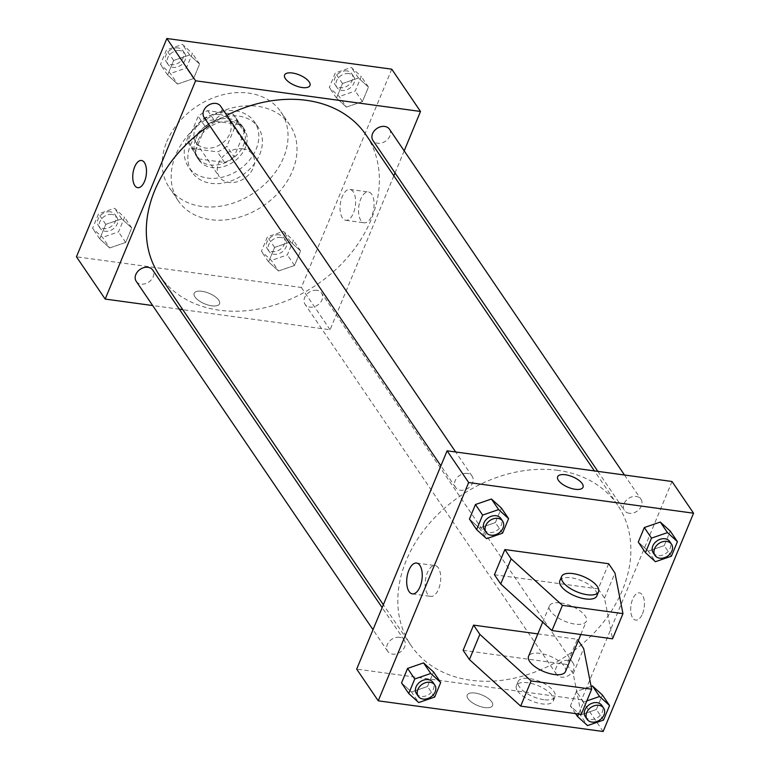 <?xml version="1.0" encoding="UTF-8"?>
<svg xmlns="http://www.w3.org/2000/svg" width="770" height="770" viewBox="0 0 770 770"><rect width="100%" height="100%" fill="white"/><g stroke="black" fill="none" stroke-linecap="round" stroke-linejoin="round"><path stroke-width="0.58" stroke-dasharray="3.85 2.89" d="M242.848 148.831A19.982 15.362 145.8 0 0 222.078 157.6A19.982 15.362 145.8 0 0 219.373 176.859A19.982 15.362 145.8 0 0 244.533 178.332A19.982 15.362 145.8 0 0 252.425 154.395A19.982 15.362 145.8 0 0 242.848 148.831M219.498 114.47A19.982 15.362 145.8 0 0 198.718 123.239A19.982 15.362 145.8 0 0 196.013 142.498A19.982 15.362 145.8 0 0 221.173 143.971A19.982 15.362 145.8 0 0 229.065 120.033A19.982 15.362 145.8 0 0 219.498 114.47M237.112 121.602L226.9 146.242A26.834 20.626 145.8 0 1 217.41 151.892L192.028 148.427A26.834 20.626 145.8 0 1 190.344 146.348A26.834 20.626 145.8 0 1 187.976 140.929L198.179 116.299A26.834 20.626 145.8 0 1 207.679 110.649L233.06 114.104A26.834 20.626 145.8 0 1 234.734 116.183A26.834 20.626 145.8 0 1 237.112 121.602L244.292 132.18L234.09 156.81L226.9 146.242M187.976 140.929L195.166 151.498L205.369 126.867L198.179 116.299M207.679 110.649L214.869 121.217L240.24 124.682L233.06 114.104M214.869 121.217A26.834 20.626 145.8 0 0 205.369 126.867M195.166 151.498A26.834 20.626 145.8 0 0 197.534 156.926A26.834 20.626 145.8 0 0 199.218 158.995L192.028 148.427M234.09 156.81A26.834 20.626 145.8 0 1 224.59 162.46L199.218 158.995M244.292 132.18A26.834 20.626 145.8 0 0 241.924 126.752A26.834 20.626 145.8 0 0 240.24 124.682M195.946 138.59A27.479 21.117 -34.2 0 1 218.459 119.514A27.479 21.117 -34.2 0 1 242.454 126.395A27.479 21.117 -34.2 0 1 231.597 159.303A27.479 21.117 -34.2 0 1 197.005 157.282A27.479 21.117 -34.2 0 1 195.946 138.59M197.736 141.237A27.479 21.117 145.8 0 0 198.804 159.929A27.479 21.117 145.8 0 0 233.397 161.95A27.479 21.117 145.8 0 0 244.254 129.033A27.479 21.117 145.8 0 0 231.087 121.391A27.479 21.117 145.8 0 0 197.736 141.237M224.59 162.46L217.41 151.892M186.927 139.765A39.963 30.713 -34.2 0 1 219.681 112.006A39.963 30.713 -34.2 0 1 254.581 122.016A39.963 30.713 -34.2 0 1 238.796 169.891A39.963 30.713 -34.2 0 1 188.477 166.946A39.963 30.713 -34.2 0 1 186.927 139.765M190.517 145.049A39.963 30.713 -34.2 0 1 223.271 117.29A39.963 30.713 -34.2 0 1 258.171 127.3A39.963 30.713 -34.2 0 1 242.386 175.175A39.963 30.713 -34.2 0 1 192.067 172.23A39.963 30.713 -34.2 0 1 190.517 145.049M166.734 141.805A67.442 51.84 -34.2 0 1 222.001 94.97A67.442 51.84 -34.2 0 1 280.896 111.862A67.442 51.84 -34.2 0 1 254.254 192.635A67.442 51.84 -34.2 0 1 169.342 187.678A67.442 51.84 -34.2 0 1 166.734 141.805M175.714 155.02A67.442 51.84 145.8 0 0 178.322 200.893A67.442 51.84 145.8 0 0 263.234 205.85A67.442 51.84 145.8 0 0 289.876 125.077A67.442 51.84 145.8 0 0 257.575 106.308A67.442 51.84 145.8 0 0 175.714 155.02M109.715 247.95L99.744 238.912L105.769 224.368L121.756 218.873L131.718 227.91L125.703 242.454L109.715 247.95L99.744 238.912L105.769 224.368L121.756 218.873L131.718 227.91L125.703 242.454L109.715 247.95L102.525 237.381L92.564 228.344L98.589 213.8L114.576 208.295L124.538 217.342L118.513 231.876L102.525 237.381M278.557 270.982L268.595 261.944L274.62 247.401L290.608 241.895L300.57 250.943L294.544 265.486L278.557 270.982L268.595 261.944L274.62 247.401L290.608 241.895L300.57 250.943L294.544 265.486L278.557 270.982L271.377 260.414L261.405 251.367L267.431 236.833L283.418 231.327L293.38 240.365L287.364 254.908L271.377 260.414M391.757 69.175L301.339 287.47L76.442 256.795M177.591 84.065L167.629 75.027L173.654 60.484L189.641 54.988L199.603 64.025L193.578 78.569L177.591 84.065L167.629 75.027L173.654 60.484L189.641 54.988L199.603 64.025L193.578 78.569L177.591 84.065L170.411 73.496L160.449 64.459L166.474 49.915L182.452 44.41L192.423 53.448L186.398 67.991L170.411 73.496M346.442 107.097L336.48 98.059L342.506 83.516L358.493 78.011L368.455 87.058L362.429 101.592L346.442 107.097L336.48 98.059L342.506 83.516L358.493 78.011L368.455 87.058L362.429 101.592L346.442 107.097L339.252 96.529L329.291 87.482L335.316 72.938L351.303 67.442L361.265 76.48L355.24 91.024L339.252 96.529M226.813 115.308A124.894 95.99 145.8 0 0 209.536 125.433M159.554 275.477A124.894 95.99 145.8 0 0 316.807 284.659A124.894 95.99 145.8 0 0 366.135 135.068M393.836 175.83L330.08 329.753L182.788 309.665M179.323 309.194L152.691 305.555M404.183 150.872L395.029 172.952M316.807 290.338A9.991 7.681 145.8 0 0 306.412 294.717A9.991 7.681 145.8 0 0 305.064 304.342A9.991 7.681 145.8 0 0 317.644 305.084A9.991 7.681 145.8 0 0 321.591 293.11A9.991 7.681 145.8 0 0 316.807 290.338M136.213 281.32A9.991 7.681 145.8 0 0 148.793 282.051A9.991 7.681 145.8 0 0 152.739 270.087M204.098 117.435A9.991 7.681 145.8 0 0 216.678 118.166A9.991 7.681 145.8 0 0 220.624 106.202M389.476 129.225A9.991 7.681 -34.2 0 1 388.119 138.86A9.991 7.681 -34.2 0 1 377.733 143.239A9.991 7.681 -34.2 0 1 372.95 140.458M330.08 329.753L301.339 287.47M371.727 194.319A15.554 7.565 -82.2 0 0 368.416 191.98A15.554 7.565 -82.2 0 0 358.81 206.37A15.554 7.565 -82.2 0 0 364.21 222.809A15.554 7.565 -82.2 0 0 373.065 212.164A15.554 7.565 -82.2 0 0 371.727 194.319M201.913 291.291A13.735 5.708 22.5 0 0 194.165 293.303A13.735 5.708 22.5 0 0 204.666 303.832A13.735 5.708 22.5 0 0 219.546 303.813A13.735 5.708 22.5 0 0 214.888 296.479A13.735 5.708 22.5 0 0 201.913 291.291A13.735 5.708 22.5 0 0 194.165 293.303A13.735 5.708 22.5 0 0 204.676 303.832A13.735 5.708 22.5 0 0 219.546 303.813A13.735 5.708 22.5 0 0 214.888 296.469A13.735 5.708 22.5 0 0 201.913 291.291M309.964 85.528L309.964 85.528A13.735 5.708 -157.5 0 1 302.215 87.539A13.735 5.708 -157.5 0 1 289.241 82.361A13.735 5.708 -157.5 0 1 284.582 75.017L284.582 75.008M353.247 191.807A15.554 7.565 -82.2 0 0 349.936 189.459A15.554 7.565 -82.2 0 0 340.34 203.848A15.554 7.565 -82.2 0 0 345.73 220.287A15.554 7.565 -82.2 0 0 354.585 209.642A15.554 7.565 -82.2 0 0 353.247 191.807M141.478 160.468L141.468 160.468A13.735 6.68 97.8 0 1 144.404 162.528A13.735 6.68 97.8 0 1 145.578 178.294A13.735 6.68 97.8 0 1 137.763 187.688L137.763 187.688M557.817 470.355A124.894 95.99 145.8 0 0 427.956 525.13A124.894 95.99 145.8 0 0 411.055 645.501A124.894 95.99 145.8 0 0 568.299 654.693A124.894 95.99 145.8 0 0 617.636 505.101A124.894 95.99 145.8 0 0 557.817 470.355M629.234 513.272A9.991 7.681 -34.2 0 1 624.441 510.491A9.991 7.681 -34.2 0 1 628.387 498.517A9.991 7.681 -34.2 0 1 640.967 499.258A9.991 7.681 -34.2 0 1 639.62 508.883A9.991 7.681 -34.2 0 1 629.234 513.272M399.457 637.329A9.991 7.681 145.8 0 0 389.062 641.718A9.991 7.681 145.8 0 0 387.714 651.343A9.991 7.681 145.8 0 0 400.294 652.084A9.991 7.681 145.8 0 0 404.24 640.111A9.991 7.681 145.8 0 0 399.457 637.329M467.342 473.444A9.991 7.681 145.8 0 0 456.947 477.833A9.991 7.681 145.8 0 0 455.599 487.458A9.991 7.681 145.8 0 0 468.179 488.19A9.991 7.681 145.8 0 0 472.125 476.226A9.991 7.681 145.8 0 0 467.342 473.444M568.299 660.362A9.991 7.681 145.8 0 0 557.913 664.741A9.991 7.681 145.8 0 0 556.566 674.376A9.991 7.681 145.8 0 0 569.146 675.107A9.991 7.681 145.8 0 0 573.092 663.143A9.991 7.681 145.8 0 0 568.299 660.362M671.998 481.491L581.581 699.786L356.683 669.111M438.361 567.913A15.554 7.565 -82.2 0 0 435.05 565.575A15.554 7.565 -82.2 0 0 425.454 579.964A15.554 7.565 -82.2 0 0 430.844 596.394A15.554 7.565 -82.2 0 0 439.699 585.758A15.554 7.565 -82.2 0 0 438.361 567.913M491.809 701.922A13.735 5.708 22.5 0 0 478.478 693.77A13.735 5.708 22.5 0 0 467.217 695.05A13.735 5.708 22.5 0 0 477.727 705.58A13.735 5.708 22.5 0 0 492.608 705.561A13.735 5.708 22.5 0 0 491.809 701.922A13.735 5.708 -157.5 0 1 492.608 705.561A13.735 5.708 -157.5 0 1 477.727 705.58A13.735 5.708 -157.5 0 1 467.217 695.041A13.735 5.708 -157.5 0 1 478.478 693.77A13.735 5.708 -157.5 0 1 491.809 701.922M603.141 731.5L581.581 699.786M642.507 613.767A13.735 6.68 -82.2 0 0 639.427 592.881A13.735 6.68 -82.2 0 0 630.948 605.595A13.735 6.68 -82.2 0 0 635.712 620.11A13.735 6.68 -82.2 0 0 642.507 613.767A13.735 6.68 97.8 0 1 635.712 620.11A13.735 6.68 97.8 0 1 630.948 605.595A13.735 6.68 97.8 0 1 639.427 592.881A13.735 6.68 97.8 0 1 642.507 613.767M557.634 476.755L557.634 476.755A13.735 5.708 22.5 0 0 558.433 480.393A13.735 5.708 22.5 0 0 571.764 488.546A13.735 5.708 22.5 0 0 583.025 487.275L583.025 487.275M434.684 697.062L427.494 686.484L433.52 671.941L427.494 686.484L411.507 691.989L401.545 682.942L411.507 691.989L418.697 702.558M603.526 720.085L596.346 709.516L602.371 694.973L596.346 709.516L580.359 715.012L570.397 705.975L576.422 691.431L591.119 686.378L576.422 691.431L570.397 705.975L580.359 715.012L587.549 725.59M671.411 556.2L664.231 545.632L670.256 531.088L664.231 545.632L648.244 551.128L638.282 542.09L648.244 551.128L655.424 561.705M502.569 533.167L495.379 522.599L501.405 508.056L495.379 522.599L479.392 528.104L469.431 519.057L479.392 528.104L486.582 538.673M537.835 633.893L577.365 639.283L566.932 664.471L573.217 673.721L581.235 714.387M463.136 650.313L566.932 664.471M494.436 574.747L598.232 588.906L608.666 563.717M565.488 671.565A19.982 8.306 22.5 0 0 558.712 660.891A19.982 8.306 22.5 0 0 539.837 653.345A19.982 8.306 22.5 0 0 528.567 656.271M578.289 640.65L577.365 639.283M560.704 602.977A19.982 8.306 -157.5 0 1 579.579 610.514A19.982 8.306 -157.5 0 1 586.355 621.197A19.982 8.306 -157.5 0 1 575.075 624.114A19.982 8.306 -157.5 0 1 556.2 616.577A19.982 8.306 -157.5 0 1 549.424 605.903A19.982 8.306 -157.5 0 1 560.704 602.977M598.232 588.906L604.517 598.155L612.535 638.821M559.857 580.715A19.982 8.306 -157.5 0 1 581.504 580.686A19.982 8.306 -157.5 0 1 596.788 596.009M543.774 699.68A19.982 8.306 -157.5 0 1 519.288 686.753A19.982 8.306 -157.5 0 1 518.133 681.46A19.982 8.306 -157.5 0 1 539.77 681.44A19.982 8.306 -157.5 0 1 555.054 696.754A19.982 8.306 -157.5 0 1 543.774 699.68M517.556 690.95A19.982 8.306 22.5 0 0 536.94 702.808A19.982 8.306 22.5 0 0 553.312 700.95A19.982 8.306 22.5 0 0 538.028 685.637A19.982 8.306 22.5 0 0 516.391 685.656A19.982 8.306 22.5 0 0 517.556 690.95M573.217 673.721L583.65 648.533M604.517 598.155L614.951 572.976M348.762 73.583A9.991 7.681 145.8 0 0 338.367 77.972A9.991 7.681 145.8 0 0 337.019 87.597A9.991 7.681 145.8 0 0 349.599 88.338A9.991 7.681 145.8 0 0 353.546 76.365A9.991 7.681 145.8 0 0 348.762 73.583M336.48 98.059L329.291 87.482M342.506 83.516L335.316 72.938M358.493 78.011L351.303 67.442M368.455 87.058L361.265 76.48M362.429 101.592L355.24 91.024M346.962 70.946A9.991 7.681 145.8 0 0 336.577 75.325A9.991 7.681 145.8 0 0 335.219 84.96A9.991 7.681 145.8 0 0 347.799 85.691A9.991 7.681 145.8 0 0 351.746 73.727A9.991 7.681 145.8 0 0 346.962 70.946M280.877 237.478A9.991 7.681 145.8 0 0 270.482 241.857A9.991 7.681 145.8 0 0 269.134 251.482A9.991 7.681 145.8 0 0 281.714 252.223A9.991 7.681 145.8 0 0 285.66 240.25A9.991 7.681 145.8 0 0 280.877 237.478M268.595 261.944L261.405 251.367M274.62 247.401L267.431 236.833M290.608 241.895L283.418 231.327M300.57 250.943L293.38 240.365M294.544 265.486L287.364 254.908M279.077 234.831A9.991 7.681 145.8 0 0 268.692 239.21A9.991 7.681 145.8 0 0 267.334 248.845A9.991 7.681 145.8 0 0 279.914 249.576A9.991 7.681 145.8 0 0 283.861 237.612A9.991 7.681 145.8 0 0 279.077 234.831M179.91 50.56A9.991 7.681 145.8 0 0 169.525 54.94A9.991 7.681 145.8 0 0 168.168 64.564A9.991 7.681 145.8 0 0 180.748 65.306A9.991 7.681 145.8 0 0 184.694 53.332A9.991 7.681 145.8 0 0 179.91 50.56M167.629 75.027L160.449 64.459M173.654 60.484L166.474 49.915M189.641 54.988L182.452 44.41M199.603 64.025L192.423 53.448M193.578 78.569L186.398 67.991M178.111 47.913A9.991 7.681 145.8 0 0 167.725 52.293A9.991 7.681 145.8 0 0 166.378 61.927A9.991 7.681 145.8 0 0 178.958 62.659A9.991 7.681 145.8 0 0 182.904 50.695A9.991 7.681 145.8 0 0 178.111 47.913M112.025 214.445A9.991 7.681 145.8 0 0 101.64 218.824A9.991 7.681 145.8 0 0 100.283 228.459A9.991 7.681 145.8 0 0 112.863 229.191A9.991 7.681 145.8 0 0 116.809 217.227A9.991 7.681 145.8 0 0 112.025 214.445M99.744 238.912L92.564 228.344M105.769 224.368L98.589 213.8M121.756 218.873L114.576 208.295M131.718 227.91L124.538 217.342M125.703 242.454L118.513 231.876M110.225 211.798A9.991 7.681 145.8 0 0 99.84 216.178A9.991 7.681 145.8 0 0 98.493 225.812A9.991 7.681 145.8 0 0 111.073 226.544A9.991 7.681 145.8 0 0 115.019 214.58A9.991 7.681 145.8 0 0 110.225 211.798M653.191 552.773A9.991 7.681 145.8 0 0 665.771 553.514A9.991 7.681 145.8 0 0 669.717 541.541M664.231 545.632L648.244 551.128M578.626 714.031L583.602 702.009L586.827 700.902M585.306 716.668A9.991 7.681 145.8 0 0 597.886 717.399A9.991 7.681 145.8 0 0 601.832 705.435M575.585 713.607L570.397 705.975M583.602 702.009L576.422 691.431M596.346 709.516L580.359 715.012M484.34 529.75A9.991 7.681 145.8 0 0 496.919 530.482A9.991 7.681 145.8 0 0 500.866 518.518M495.379 522.599L479.392 528.104M416.454 693.635A9.991 7.681 145.8 0 0 429.034 694.367A9.991 7.681 145.8 0 0 432.981 682.403M427.494 686.484L411.507 691.989M196.013 142.498L219.373 176.859M229.065 120.033L252.425 154.395M244.254 129.033L242.454 126.395M198.804 159.929L197.005 157.282M197.534 156.926L190.344 146.348M241.924 126.752L234.734 116.183M258.171 127.3L254.581 122.016M192.067 172.23L188.477 166.946M289.876 125.077L280.896 111.862M178.322 200.893L169.342 187.678M345.73 220.287L364.21 222.809M349.936 189.459L368.416 191.98M617.636 505.101L594.392 470.903M411.055 645.501L383.344 604.739M597.866 471.384L624.441 510.491M624.489 475.013L640.967 499.258M404.24 640.111L382.151 607.617M387.714 651.343L373.007 629.706M472.125 476.226L455.647 451.98M455.599 487.458L440.892 465.821M573.092 663.143L321.591 293.11M556.566 674.376L305.064 304.342M412.364 593.872L430.844 596.394M416.57 563.053L435.05 565.575M580.84 634.499L586.355 621.197M542.706 622.131L549.424 605.903M553.312 700.95L555.054 696.754M516.391 685.656L518.133 681.46M353.546 76.365L351.746 73.727M337.019 87.597L335.219 84.96M285.66 240.25L283.861 237.612M269.134 251.482L267.334 248.845M184.694 53.332L182.904 50.695M168.168 64.564L166.378 61.927M116.809 217.227L115.019 214.58M100.283 228.459L98.493 225.812"/><path stroke-width="1.16" d="M152.691 305.555L105.182 299.078L76.442 256.795L166.859 38.5L391.757 69.175L420.507 111.467L404.183 150.872M105.182 299.078L195.599 80.792L166.859 38.5M144.394 162.528A13.735 6.68 97.8 0 1 145.578 178.294A13.735 6.68 97.8 0 1 137.763 187.688A13.735 6.68 97.8 0 1 132.998 173.173A13.735 6.68 97.8 0 1 141.468 160.468A13.735 6.68 97.8 0 1 144.394 162.528M594.392 470.903L366.135 135.068A124.894 95.99 145.8 0 0 306.316 100.321A124.894 95.99 145.8 0 0 226.813 115.308M209.536 125.433A124.894 95.99 145.8 0 0 159.554 275.477L383.344 604.739M182.788 309.665L179.323 309.194M395.029 172.952L393.836 175.83M195.599 80.792L420.507 111.467M382.151 607.617L152.739 270.087A9.991 7.681 145.8 0 0 147.956 267.306A9.991 7.681 145.8 0 0 137.57 271.685A9.991 7.681 145.8 0 0 136.213 281.32L373.007 629.706M455.647 451.98L220.624 106.202A9.991 7.681 145.8 0 0 215.841 103.421A9.991 7.681 145.8 0 0 205.455 107.8A9.991 7.681 145.8 0 0 204.098 117.435L440.892 465.821M597.866 471.384L372.95 140.458A9.991 7.681 -34.2 0 1 376.896 128.494A9.991 7.681 -34.2 0 1 389.476 129.225L624.489 475.013M302.215 87.539A13.735 5.708 -157.5 0 1 289.241 82.352A13.735 5.708 -157.5 0 1 284.582 75.008A13.735 5.708 -157.5 0 1 299.463 74.998A13.735 5.708 -157.5 0 1 309.964 85.528A13.735 5.708 -157.5 0 1 302.215 87.539M284.582 75.017A13.735 5.708 -157.5 0 1 299.453 74.998A13.735 5.708 -157.5 0 1 309.964 85.528M137.763 187.688A13.735 6.68 97.8 0 1 132.998 173.173A13.735 6.68 97.8 0 1 141.478 160.468M447.101 450.816L671.998 481.491L693.558 513.205L603.141 731.5L378.243 700.825L356.683 669.111L447.101 450.816L468.661 482.53L693.558 513.205M419.881 565.392A15.554 7.565 97.8 0 1 421.219 583.237A15.554 7.565 97.8 0 1 412.364 593.872A15.554 7.565 97.8 0 1 406.974 577.442A15.554 7.565 97.8 0 1 416.57 563.053A15.554 7.565 97.8 0 1 419.881 565.392M378.243 700.825L468.661 482.53M558.433 480.393A13.735 5.708 -157.5 0 1 557.634 476.755A13.735 5.708 -157.5 0 1 572.514 476.736A13.735 5.708 -157.5 0 1 583.025 487.275A13.735 5.708 -157.5 0 1 571.764 488.546A13.735 5.708 -157.5 0 1 558.433 480.393M583.025 487.275A13.735 5.708 22.5 0 0 572.514 476.745A13.735 5.708 22.5 0 0 557.634 476.755M423.558 662.903L433.52 671.941L423.558 662.903L407.571 668.408L423.558 662.903L430.748 673.471L440.709 682.518L434.684 697.062L418.697 702.558L408.735 693.52L414.761 678.976L430.748 673.471M401.545 682.942L407.571 668.408L401.545 682.942L408.735 693.52M592.409 685.935L602.371 694.973L592.409 685.935L591.119 686.378L592.409 685.935L599.589 696.504L609.551 705.541L603.526 720.085L587.549 725.59L577.577 716.552L578.626 714.031M660.285 522.05L670.256 531.088L660.285 522.05L644.298 527.546L660.285 522.05L667.475 532.619L677.436 541.657L671.411 556.2L655.424 561.705L645.462 552.658L651.487 538.124L667.475 532.619M638.282 542.09L644.298 527.546L638.282 542.09L645.462 552.658M491.443 499.018L501.405 508.056L491.443 499.018L475.456 504.514L491.443 499.018L498.623 509.586L508.595 518.634L502.569 533.167L486.582 538.673L476.62 529.635L482.636 515.091L498.623 509.586M469.431 519.057L475.456 504.514L469.431 519.057L476.62 529.635M473.569 625.125L479.854 634.374L531.117 680.94L591.668 689.198L581.235 714.387L520.684 706.119L469.421 659.563L463.136 650.313L473.569 625.125L537.835 633.893M622.969 613.632L612.535 638.821L551.984 630.563L500.721 583.997L494.436 574.747L504.87 549.559L608.666 563.717L614.951 572.976L622.969 613.632L562.418 605.374L511.155 558.818L504.87 549.559M542.706 622.131L528.567 656.271A19.982 8.306 22.5 0 0 543.841 671.594A19.982 8.306 22.5 0 0 565.488 671.565L580.84 634.499M591.668 689.198L583.65 648.533L578.289 640.65M598.521 591.812L596.788 596.009A19.982 8.306 -157.5 0 1 580.407 597.857A19.982 8.306 -157.5 0 1 561.022 585.999A19.982 8.306 -157.5 0 1 559.857 580.715L561.6 576.518A19.982 8.306 -157.5 0 1 583.237 576.489A19.982 8.306 -157.5 0 1 598.521 591.812A19.982 8.306 -157.5 0 1 582.149 593.66A19.982 8.306 -157.5 0 1 562.764 581.802A19.982 8.306 -157.5 0 1 561.6 576.518M469.421 659.563L479.854 634.374M520.684 706.119L531.117 680.94M551.984 630.563L562.418 605.374M500.721 583.997L511.155 558.818M671.507 544.188L669.717 541.541A9.991 7.681 145.8 0 0 664.934 538.769A9.991 7.681 145.8 0 0 654.538 543.148A9.991 7.681 145.8 0 0 653.191 552.773L654.981 555.42A9.991 7.681 145.8 0 0 667.561 556.152A9.991 7.681 145.8 0 0 671.507 544.188A9.991 7.681 145.8 0 0 666.724 541.406A9.991 7.681 145.8 0 0 656.338 545.795A9.991 7.681 145.8 0 0 654.981 555.42M651.487 538.124L644.298 527.546M677.436 541.657L670.256 531.088M586.827 700.902L599.589 696.504M603.622 708.073L601.832 705.435A9.991 7.681 145.8 0 0 597.048 702.654A9.991 7.681 145.8 0 0 586.653 707.033A9.991 7.681 145.8 0 0 585.306 716.668L587.096 719.305A9.991 7.681 145.8 0 0 599.676 720.046A9.991 7.681 145.8 0 0 603.622 708.073A9.991 7.681 145.8 0 0 598.839 705.291A9.991 7.681 145.8 0 0 588.453 709.68A9.991 7.681 145.8 0 0 587.096 719.305M577.577 716.552L575.585 713.607M609.551 705.541L602.371 694.973M502.666 521.155L500.866 518.518A9.991 7.681 145.8 0 0 496.082 515.736A9.991 7.681 145.8 0 0 485.697 520.116A9.991 7.681 145.8 0 0 484.34 529.75L486.139 532.388A9.991 7.681 145.8 0 0 498.719 533.129A9.991 7.681 145.8 0 0 502.666 521.155A9.991 7.681 145.8 0 0 497.882 518.374A9.991 7.681 145.8 0 0 487.487 522.763A9.991 7.681 145.8 0 0 486.139 532.388M482.636 515.091L475.456 504.514M508.595 518.634L501.405 508.056M434.781 685.04L432.981 682.403A9.991 7.681 145.8 0 0 428.197 679.621A9.991 7.681 145.8 0 0 417.812 684.001A9.991 7.681 145.8 0 0 416.454 693.635L418.254 696.273A9.991 7.681 145.8 0 0 430.834 697.014A9.991 7.681 145.8 0 0 434.781 685.04A9.991 7.681 145.8 0 0 429.997 682.268A9.991 7.681 145.8 0 0 419.602 686.648A9.991 7.681 145.8 0 0 418.254 696.273M414.761 678.976L407.571 668.408M440.709 682.518L433.52 671.941"/></g></svg>
